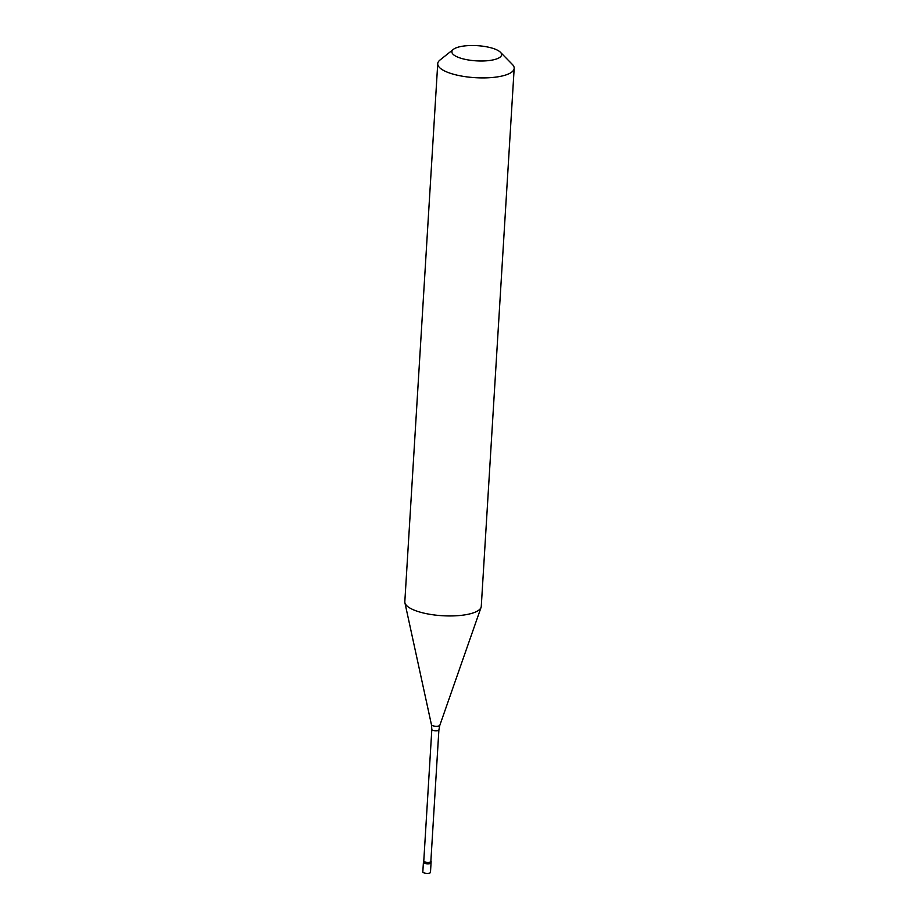 <?xml version="1.0" encoding="UTF-8"?>
<svg xmlns="http://www.w3.org/2000/svg" width="919" height="919" viewBox="0 0 919 919"><rect width="100%" height="100%" fill="white"/><g stroke="black" fill="none" stroke-linecap="round" stroke-linejoin="round"><path stroke-width="1.38" d="M424.13 861.781A3.825 1.172 -176.5 0 0 423.406 862.401A3.825 1.172 -176.5 0 0 426.014 863.688A3.825 1.172 -176.5 0 0 430.322 863.492A3.825 1.172 3.5 0 0 431.057 862.872A3.825 1.172 3.5 0 1 430.322 863.492A3.825 1.172 -176.5 0 1 426.014 863.688A3.825 1.172 -176.5 0 1 423.406 862.401L422.82 871.959A3.825 1.172 -176.5 0 0 425.428 873.234A3.825 1.172 -176.5 0 0 429.747 873.05A3.825 1.172 3.5 0 0 430.471 872.43L431.137 861.505A3.825 1.172 3.5 0 0 430.873 861.046M423.406 862.401L423.487 861.034A3.825 1.172 -176.5 0 0 426.106 862.321A3.825 1.172 -176.5 0 0 430.414 862.125A3.825 1.172 3.5 0 0 431.137 861.505M438.891 729.916A3.538 1.08 3.5 0 1 438.225 730.49A3.538 1.08 -176.5 0 1 434.239 730.662A3.538 1.08 -176.5 0 1 431.827 729.479L423.774 861.057A3.538 1.08 -176.5 0 0 426.198 862.24A3.538 1.08 -176.5 0 0 430.184 862.068A3.538 1.08 3.5 0 0 430.85 861.494L438.891 729.916L439.81 725.355L481.074 607.367A38.299 11.706 3.5 0 0 481.269 606.368L514.181 68.339A38.299 11.706 3.5 0 0 512.388 64.456L500.418 52.257A24.893 7.605 3.5 0 0 480.671 45.95A24.893 7.605 3.5 0 0 456.594 47.673A24.893 7.605 -176.5 0 0 453.354 49.385L439.983 60.034A38.299 11.706 -176.5 0 0 437.731 63.664A38.299 11.706 -176.5 0 0 463.842 76.449A38.299 11.706 -176.5 0 0 506.932 74.588A38.299 11.706 3.5 0 0 514.181 68.339M439.81 725.355A4.193 1.287 3.5 0 1 439.041 725.93A4.193 1.287 -176.5 0 1 434.492 726.159A4.193 1.287 -176.5 0 1 431.471 724.838L404.9 602.703A38.299 11.706 -176.5 0 0 432.504 614.719A38.299 11.706 -176.5 0 0 474.032 612.617A38.299 11.706 3.5 0 0 481.074 607.367M453.354 49.385A24.893 7.605 -176.5 0 0 465.129 59.356A24.893 7.605 -176.5 0 0 496.869 58.839A24.893 7.605 3.5 0 0 500.418 52.257M404.9 602.703A38.299 11.706 -176.5 0 1 404.819 601.692L437.731 63.664M431.827 729.479L431.471 724.838"/></g></svg>
